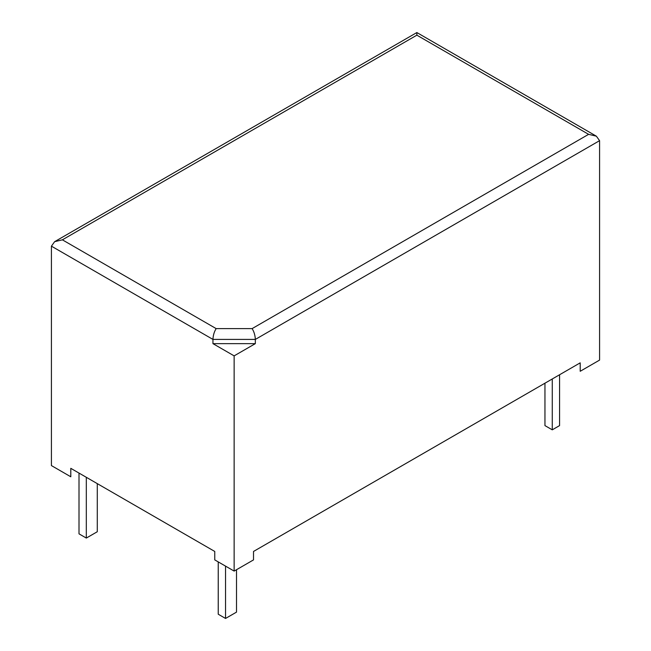 <?xml version="1.0" encoding="UTF-8"?>
<svg xmlns="http://www.w3.org/2000/svg" width="651" height="651" viewBox="0 0 651 651"><rect width="100%" height="100%" fill="white"/><g stroke="black" fill="none" stroke-linecap="round" stroke-linejoin="round"><path stroke-width="0.98" d="M234.14 571.082L214.757 559.893L214.757 551.454L70.796 468.338L70.796 476.776L51.421 465.587L51.421 246.159L54.627 241.684L62.382 239.828L216.156 328.609C214.212 331.709 213.137 335.306 212.942 339.415L212.942 343.638L234.14 355.869L234.14 571.082L253.516 559.893L253.516 551.454L580.204 362.843L580.204 371.282L599.579 360.093L599.579 140.665L596.373 136.189L416.86 32.55L416.86 35.17L416.86 32.55L54.627 241.684M596.373 136.189L588.618 134.334L252.124 328.609C254.069 331.709 255.143 335.306 255.338 339.415L255.338 343.638L234.14 355.869M236.516 569.715L236.516 612.119L225.547 618.45L218.24 614.227L218.24 561.903M225.547 566.126L225.547 618.45M79.007 473.082L79.007 533.844L86.314 538.068L97.284 531.737L97.284 483.628M86.314 477.297L86.314 538.068M559.567 374.756L559.567 425.608L552.26 429.831L544.952 425.608L544.952 383.195M552.26 378.98L552.26 429.831M255.338 343.638L212.942 343.638M51.421 246.159L212.942 339.415L255.338 339.415L599.579 140.665M588.618 134.334L416.86 35.17L62.382 239.828M252.124 328.609L216.156 328.609"/></g></svg>
